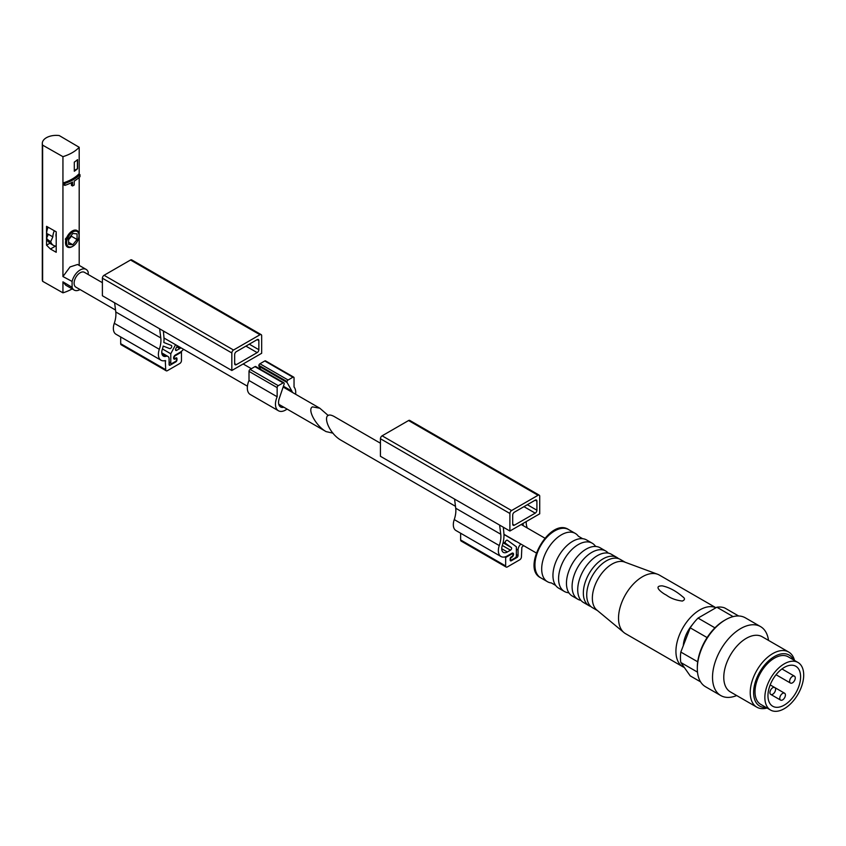 <?xml version="1.0" encoding="UTF-8"?>
<svg xmlns="http://www.w3.org/2000/svg" width="846" height="846" viewBox="0 0 846 846"><rect width="100%" height="100%" fill="white"/><g stroke="black" fill="none" stroke-linecap="round" stroke-linejoin="round"><path stroke-width="1.27" d="M64.793 183.455L63.63 182.778L63.63 184.735L64.793 185.401A41.391 23.9 0 0 0 72.544 182.08L72.544 185.972A41.391 23.9 0 0 0 74.226 184.999L74.226 181.097A41.391 23.9 0 0 0 79.989 176.634L79.989 174.678A41.391 23.9 180 0 1 64.793 183.455L64.793 185.401M79.989 174.678L78.826 174.001A39.804 22.979 180 0 1 63.63 182.778M72.544 185.972L71.413 185.327L71.413 182.673M77.557 168.724L77.557 159.619A39.804 22.979 0 0 1 74.3 162.136L74.3 171.23A39.804 22.979 0 0 0 77.557 168.724L74.3 170.416M77.049 230.514L72.27 230.99L65.343 239.006L67.5 247.064A9.549 5.51 -60 0 1 66.03 239.407A9.549 5.51 -60 0 1 72.27 230.99A9.549 5.51 -60 0 1 77.049 230.514A9.549 5.51 -60 0 1 79.027 234.892A9.549 5.51 -60 0 1 79.016 235.23M72.1 281.432A11.939 6.895 -60 0 1 86.123 269.398L77.599 264.481L70.049 266.945L62.942 276.547L72.1 281.432L72.1 287.333L62.942 281.834L65.66 285.155L74.184 290.072A11.939 6.895 -60 0 1 72.1 287.333M79.196 147.289L59.231 135.561A13.927 8.048 0 0 0 42.3 143.418A13.927 8.048 0 0 0 42.628 145.142L62.942 156.669A39.804 22.979 0 0 0 79.196 147.289L79.196 174.223M79.196 177.396L79.196 265.401M62.942 156.669L62.942 276.547M50.316 243.447L48.381 241.681A14.562 8.407 -60 0 1 46.519 238.339L48.476 240.296A15.122 8.735 120 0 0 50.316 243.447A15.122 8.735 120 0 0 51.204 244.092L53.457 245.393A15.122 8.735 120 0 0 56.206 246.101M54.324 230.746A11.537 6.662 120 0 0 52.854 236.859L48.349 234.257L46.519 238.339M115.521 310.038L75.876 287.143A8.555 4.939 -60 0 1 75.876 277.266A8.555 4.939 -60 0 1 84.431 272.327L102.387 282.691M328.259 415.523L319.82 408.227L312.47 406.884C306.887 409.358 316.214 426.289 326.091 431.608L332.986 433.163M80.032 289.554A11.939 6.895 -60 0 1 74.184 290.072M88.196 274.506L88.196 272.137A11.939 6.895 -60 0 0 86.123 269.398M46.551 238.477L46.551 245.192L50.453 249.031L56.206 252.288L56.206 231.815L46.551 226.337L46.551 238.265M62.942 281.834L62.942 292.832A39.804 22.979 0 0 0 72.153 288.909M42.628 145.142L42.628 281.306L62.942 292.832M42.3 143.418L42.3 279.571A13.927 8.048 0 0 0 42.628 281.306M48.116 227.225A11.537 6.662 120 0 0 46.657 233.433L46.657 236.552A12.732 7.35 120 0 0 46.742 237.853M46.551 245.192L50.03 243.183M55.582 246.059L50.453 249.031M52.854 236.859L50.728 241.596L48.476 240.296M50.728 241.596A15.122 8.735 120 0 0 53.457 245.393M56.206 233.221A7.159 4.135 120 0 0 56.206 236.912M72.555 246.419A9.549 5.51 -60 0 1 72.27 246.588A9.549 5.51 -60 0 1 67.5 247.064M72.83 246.26A8.756 5.055 -60 0 1 66.644 242.686A8.756 5.055 -60 0 1 72.83 231.963A8.756 5.055 -60 0 1 79.027 235.537A8.756 5.055 -60 0 1 72.83 246.26L72.27 246.588M72.83 233.485L68.611 238.741L68.611 244.367L72.83 244.748L77.06 239.492L77.06 233.866L72.83 233.485M68.611 239.746L71.424 236.246L71.424 235.241M71.424 236.246L77.06 239.492M68.611 242.305L72.83 244.748M77.398 159.767L77.398 168.629M261.668 353.279L231.836 370.495L102.387 295.751L102.387 278.207A2.39 1.375 -60 0 1 104.069 275.288L130.527 260.008A2.39 1.375 -60 0 1 131.722 259.891L261.181 334.635A2.39 1.375 -60 0 1 261.668 335.725L261.668 353.279M163.363 330.966L163.923 337.046A27.146 15.672 -60 0 1 163.828 342.493L171.315 345.422A1.787 1.036 -60 0 1 171.4 345.464A1.787 1.036 -60 0 1 171.431 347.463A1.787 1.036 -60 0 1 169.686 348.605L163.215 346.067A27.146 15.672 -60 0 1 162.273 349.461A7.963 4.6 -60 0 0 163.415 356.103A7.963 4.6 -60 0 0 166.07 356.293A5.573 3.215 -60 0 1 167.931 356.43A5.573 3.215 -60 0 1 169.084 358.979L169.084 364.489A1.597 0.92 -60 0 0 169.412 365.218A1.597 0.92 -60 0 0 170.205 365.134L169.084 364.489M175.841 357.985A1.597 0.92 -60 0 1 176.634 357.911A1.597 0.92 -60 0 1 176.962 358.641L175.27 358.313A1.597 0.92 -60 0 1 174.477 358.387A1.597 0.92 -60 0 1 174.234 357.118A1.597 0.92 -60 0 1 175.27 355.711L181.467 352.137L181.467 360.586A2.39 1.375 -60 0 1 179.775 363.516L167.392 370.664A2.39 1.375 -60 0 1 166.197 370.781A2.39 1.375 -60 0 1 165.71 369.681L165.277 360.544A12.732 7.35 -60 0 1 161.026 360.237A12.732 7.35 -60 0 1 159.312 349.292A22.366 12.912 -60 0 0 160.793 337.945L159.64 328.819M176.962 358.641L176.962 359.941A1.597 0.92 -60 0 1 175.841 361.887L170.205 365.134M166.197 370.781L121.168 344.777A2.39 1.375 -60 0 1 120.682 343.688L120.682 336.951M161.026 360.237L115.997 334.244A12.732 7.35 -60 0 1 114.284 323.299A22.366 12.912 -60 0 0 115.765 311.952L114.612 302.815M181.467 352.137L180.843 351.777M183.561 349.313A12.732 7.35 -60 0 1 179.775 352.465L175.27 355.066A2.39 1.375 -60 0 0 173.716 357.171A2.39 1.375 -60 0 0 174.075 359.085A2.39 1.375 -60 0 0 175.27 358.958L173.589 357.985M180.896 347.78A7.963 4.6 -60 0 1 179.775 348.563L176.655 350.371A1.597 0.92 -60 0 1 175.852 350.445A1.597 0.92 -60 0 1 175.809 348.689L177.374 345.75M175.577 344.713L170.776 353.765L170.776 362.86L169.084 361.887M175.27 358.958L175.556 358.799A1.597 0.92 -60 0 1 176.349 358.725A1.597 0.92 -60 0 1 176.592 359.994A1.597 0.92 -60 0 1 175.556 361.401L171.897 363.516A1.597 0.92 -60 0 1 171.104 363.59A1.597 0.92 -60 0 1 170.776 362.86M231.836 370.495L231.836 352.951A2.39 1.375 -60 0 1 233.528 350.022L259.986 334.752A2.39 1.375 -60 0 1 261.181 334.635M257.173 339.627A2.39 1.375 -60 0 1 258.358 339.51A2.39 1.375 -60 0 1 258.855 340.6L258.855 349.705A2.39 1.375 -60 0 1 257.173 352.623L236.341 364.647A2.39 1.375 -60 0 1 235.146 364.763A2.39 1.375 -60 0 1 234.659 363.674L234.659 354.569A2.39 1.375 -60 0 1 236.341 351.65L257.173 339.627L258.855 340.6M170.776 353.765L162.432 348.954M165.848 332.393L163.394 331.336M292.409 392.407A9.951 5.742 -60 0 0 291.912 391.138L287.069 382.466A1.597 0.92 -60 0 1 286.995 382.286L286.995 381.588A1.597 0.92 -60 0 1 288.084 380.013L292.906 377.221A1.597 0.92 -60 0 1 293.71 377.147A1.597 0.92 -60 0 1 294.038 377.876L294.038 387.003A14.329 8.27 -60 0 1 295.614 394.257M287.058 409.073A14.329 8.27 -60 0 1 278.429 410.754L250.289 394.511A14.329 8.27 -60 0 1 249.01 380.51L249.01 371.373A1.597 0.92 -60 0 1 250.13 369.427L254.963 366.635A1.597 0.92 -60 0 1 255.756 366.561L283.896 382.804A1.597 0.92 -60 0 1 284.182 383.217L284.182 383.904A1.597 0.92 -60 0 1 284.108 384.169L279.265 398.434A9.951 5.742 -60 0 0 280.618 406.968A9.951 5.742 -60 0 0 283.854 407.222M278.429 410.754A14.329 8.27 -60 0 1 277.15 396.753L249.01 380.51M277.15 396.753L277.15 387.627A1.597 0.92 -60 0 1 278.271 385.67L283.103 382.889A1.597 0.92 -60 0 1 283.896 382.804M260.727 369.427L258.929 366.212A1.597 0.92 -60 0 1 258.855 366.032L258.855 365.345A1.597 0.92 -60 0 1 259.944 363.759L264.766 360.978A1.597 0.92 -60 0 1 265.559 360.893L293.71 377.147M286.995 382.286L258.855 366.032M286.995 381.588L258.855 365.345M455.486 506.31L341.424 440.459C326.556 432.359 319.989 407.846 335.153 417.078L380.436 443.219M700.594 681.865L690.22 675.88L680.818 662.503A38.207 22.059 120 0 1 680.818 652.065L690.22 627.827A38.207 22.059 120 0 1 698.045 618.088L716.858 607.227L733.112 616.618M738.632 615.983L724.684 607.925A38.207 22.059 120 0 0 716.858 607.227M698.045 618.088L714.933 627.838A38.207 22.059 120 0 0 707.108 637.577A38.207 22.059 120 0 0 697.707 661.805A38.207 22.059 120 0 0 697.316 667.251L697.316 668.552A39.804 22.979 120 0 0 705.564 686.772L720.76 695.549A39.804 22.979 120 0 0 736.676 695.549M690.22 627.827L707.108 637.577M680.818 652.065L697.707 661.805M680.818 662.503L697.506 672.136M692.398 624.686A23.487 13.557 120 0 0 683.293 645.678M608.242 553.115A27.865 16.085 120 0 0 605.715 551L600.089 547.753A27.865 16.085 120 0 0 596.166 546.505L595.246 545.977A27.865 16.085 120 0 0 592.211 543.195L586.574 539.949A27.865 16.085 120 0 0 582.651 538.701L578.357 536.227A27.865 16.085 120 0 0 575.322 533.445A27.865 16.085 120 0 0 547.457 549.53A27.865 16.085 120 0 0 547.457 581.71A27.865 16.085 120 0 0 551.391 582.947L555.674 585.432A27.865 16.085 120 0 0 558.72 588.203L564.345 591.449A27.865 16.085 120 0 0 568.258 592.697L569.199 593.236M582.651 538.701A27.865 16.085 120 0 0 558.72 556.034A27.865 16.085 120 0 0 555.674 585.432M592.211 543.195A27.865 16.085 120 0 0 564.345 559.28A27.865 16.085 120 0 0 564.345 591.449M596.166 546.505A27.865 16.085 120 0 0 572.224 563.838A27.865 16.085 120 0 0 569.189 593.226A27.865 16.085 120 0 0 572.224 596.007L577.86 599.254A27.865 16.085 120 0 0 580.959 600.374M605.715 551A27.865 16.085 120 0 0 577.86 567.084A27.865 16.085 120 0 0 577.86 599.254M618.563 558.646A27.865 16.085 120 0 0 616.977 557.493L611.341 554.246A27.865 16.085 120 0 0 607.417 552.998A27.865 16.085 120 0 0 583.486 570.331A27.865 16.085 120 0 0 580.441 599.729A27.865 16.085 120 0 0 583.486 602.5L589.112 605.747A27.865 16.085 120 0 0 590.899 606.55M616.977 557.493A27.865 16.085 120 0 0 589.112 573.577A27.865 16.085 120 0 0 589.112 605.747M625.289 562.304L620.351 559.449A27.865 16.085 120 0 0 616.427 558.201A27.865 16.085 120 0 0 592.486 575.534A27.865 16.085 120 0 0 589.451 604.922A27.865 16.085 120 0 0 592.486 607.703L597.435 610.558M715.949 607.745L659.362 575.079A33.829 19.532 120 0 0 657.617 574.254L624.538 562.019A27.865 16.085 120 0 0 598.122 578.78A27.865 16.085 120 0 0 596.821 610.04L623.946 632.565A33.829 19.532 120 0 0 625.532 633.665L682.933 666.817A33.829 19.532 120 0 0 684.319 667.494M657.617 574.254A33.829 19.532 120 0 0 625.532 594.601A33.829 19.532 120 0 0 623.946 632.565M715.917 607.777A33.829 19.532 120 0 0 682.521 628.483A33.829 19.532 120 0 0 682.933 666.817M682.341 601.051C675.943 600.29 670.614 598.302 666.341 595.087C662.566 593.342 652.234 585.77 662.281 585.866C669.218 587.367 675.986 590.973 682.585 596.663C685.165 598.386 685.08 599.846 682.341 601.051M768.517 640.401A39.804 22.979 120 0 0 760.565 626.611L745.368 617.834A39.804 22.979 120 0 0 725.466 619.811A39.804 22.979 120 0 0 697.316 668.552M725.466 619.811L724.335 620.456A38.207 22.059 120 0 0 714.933 627.838M760.565 626.611A39.804 22.979 120 0 0 720.76 649.591A39.804 22.979 120 0 0 720.76 695.549M794.531 660.472A31.841 18.379 120 0 0 788.662 652.023L762.204 636.752A31.841 18.379 120 0 0 730.373 655.132A31.841 18.379 120 0 0 730.373 691.901L756.821 707.171A31.841 18.379 120 0 0 767.068 708.039M788.662 652.023A31.841 18.379 120 0 0 756.821 670.413A31.841 18.379 120 0 0 756.821 707.171M793.485 659.869A29.451 17.005 120 0 0 759.708 672.073A29.451 17.005 120 0 0 766.021 707.425M798.011 662.481L788.165 656.792A27.463 15.852 120 0 0 760.702 672.644A27.463 15.852 120 0 0 760.702 704.358L770.547 710.048A27.463 15.852 120 0 0 791.708 702.688A27.463 15.852 120 0 0 803.7 675.055A27.463 15.852 120 0 0 798.011 662.481A27.463 15.852 120 0 0 770.547 678.333A27.463 15.852 120 0 0 770.547 710.048M800.602 676.842A23.085 13.325 120 0 0 795.822 666.267A23.085 13.325 120 0 0 772.736 679.602A23.085 13.325 120 0 0 772.736 706.251A23.085 13.325 120 0 0 790.524 700.065A23.085 13.325 120 0 0 800.602 676.842M769.934 692.599A3.976 2.295 -60 0 1 771.668 688.591A3.976 2.295 -60 0 1 774.735 687.523A3.976 2.295 -60 0 1 774.735 692.123A3.976 2.295 -60 0 1 770.748 694.418A3.976 2.295 -60 0 1 769.934 692.599M779.779 698.288A3.976 2.295 -60 0 1 781.514 694.28A3.976 2.295 -60 0 1 784.58 693.212A3.976 2.295 -60 0 1 784.58 697.813A3.976 2.295 -60 0 1 780.604 700.107A3.976 2.295 -60 0 1 779.779 698.288M789.625 681.22A3.976 2.295 -60 0 1 791.37 677.223A3.976 2.295 -60 0 1 794.436 676.155A3.976 2.295 -60 0 1 794.436 680.744A3.976 2.295 -60 0 1 790.45 683.05A3.976 2.295 -60 0 1 789.625 681.22M509.895 531.024L539.716 513.808L539.716 496.253A2.39 1.375 120 0 0 539.23 495.164A2.39 1.375 120 0 0 538.035 495.28L511.576 510.55A2.39 1.375 120 0 0 509.895 513.48L509.895 531.024L380.436 456.29L380.436 438.736L509.895 513.48M460.636 533.223L460.636 539.96A2.39 1.375 120 0 0 461.133 541.059L506.162 567.053A2.39 1.375 120 0 0 507.357 566.936L519.74 559.788A2.39 1.375 120 0 0 521.432 556.858L521.855 547.225A12.732 7.35 120 0 0 523.526 545.596M523.135 523.378A27.146 15.672 120 0 0 523.135 525.609M515.447 540.932A1.787 1.036 120 0 0 515.732 541.281A1.787 1.036 120 0 0 516.176 541.355M520.872 544.063A5.573 3.215 120 0 0 518.048 550.048L518.048 555.558A1.597 0.92 120 0 1 516.927 557.514L511.301 560.761A1.597 0.92 120 0 1 510.498 560.845A1.597 0.92 120 0 1 510.17 560.115L511.301 560.761M511.767 553.347L512.655 553.855A1.597 0.92 120 0 1 512.898 555.135A1.597 0.92 120 0 1 511.862 556.541L511.301 556.858A1.597 0.92 120 0 0 510.17 558.815L510.17 560.115M512.655 553.855A1.597 0.92 120 0 0 511.862 553.94L505.665 557.514L505.665 565.963A2.39 1.375 120 0 0 506.162 567.053M526.201 521.612A22.366 12.912 120 0 0 527.301 528.01M500.991 556.52L455.962 530.527A12.732 7.35 120 0 1 454.249 519.571A22.366 12.912 120 0 0 455.719 508.235L500.747 534.228A22.366 12.912 120 0 1 499.277 545.575A12.732 7.35 120 0 0 500.991 556.52A12.732 7.35 120 0 0 507.357 555.885L511.862 553.284A2.39 1.375 120 0 1 513.057 553.168A2.39 1.375 120 0 1 513.416 555.082A2.39 1.375 120 0 1 511.862 557.186L511.576 557.345A1.597 0.92 120 0 0 510.54 558.751A1.597 0.92 120 0 0 510.783 560.031A1.597 0.92 120 0 0 511.576 559.946L515.235 557.842A1.597 0.92 120 0 0 516.367 555.885L516.367 546.791L507.41 540.266A1.787 1.036 120 0 0 507.357 540.234A1.787 1.036 120 0 0 505.601 541.229A1.787 1.036 120 0 0 505.517 543.301L511.322 547.531A1.597 0.92 120 0 1 511.513 548.821A1.597 0.92 120 0 1 510.487 550.186L507.357 551.983A7.963 4.6 120 0 1 503.381 552.385A7.963 4.6 120 0 1 502.238 545.733A27.146 15.672 120 0 0 503.888 533.318L503.328 527.238M499.605 525.091L500.747 534.228M454.577 499.098L455.719 508.235M504.702 556.954L505.665 557.514M539.23 495.164L409.771 420.42A2.39 1.375 120 0 0 408.576 420.536L382.128 435.817A2.39 1.375 120 0 0 380.436 438.736M512.708 515.108L512.708 524.203A2.39 1.375 120 0 0 513.194 525.292A2.39 1.375 120 0 0 514.389 525.176L535.222 513.152A2.39 1.375 120 0 0 536.903 510.233L536.903 501.128A2.39 1.375 120 0 0 536.417 500.039A2.39 1.375 120 0 0 535.222 500.155L514.389 512.179A2.39 1.375 120 0 0 512.708 515.108M503.952 527.597L505.813 528.676M48.296 234.374L46.657 233.433M47.186 236.848L46.657 236.552M160.793 337.945L115.765 311.952M159.312 349.292L114.284 323.299M165.71 360.925L165.118 360.586M165.71 369.681L120.682 343.688M259.986 334.752L130.527 260.008M231.836 352.951L102.387 278.207M233.528 350.022L104.069 275.288M258.855 349.705L249.284 344.174M257.173 352.623L245.911 346.12M236.341 364.647L234.659 363.674M166.07 356.293L161.924 353.903M175.841 361.887L175.27 361.559M175.556 358.799L174.942 358.45M176.655 350.371L175.524 349.715M179.775 348.563L176.793 346.839M277.15 387.627L249.01 371.373M278.271 385.67L250.13 369.427M283.103 382.889L254.963 366.635M291.912 391.138L283.421 386.231M287.069 382.466L258.929 366.212M288.084 380.013L259.944 363.759M292.906 377.221L264.766 360.978M540.71 577.807C520.692 568.174 550.217 517.033 568.565 529.554A27.865 16.085 120 0 0 540.71 545.638A27.865 16.085 120 0 0 540.71 577.807L547.457 581.71M454.249 519.571L499.277 545.575M460.636 539.96L505.665 565.963M382.128 435.817L511.576 510.55M408.576 420.536L538.035 495.28M512.708 524.203L514.389 525.176M523.96 506.659L535.222 513.152M527.344 504.702L536.903 510.233M535.222 500.155L536.903 501.128M516.367 549.075L518.048 550.048M516.367 554.585L518.048 555.558M516.028 556.996L516.927 557.514M511.301 553.612L511.862 553.94M511.301 556.858L511.862 557.186M511.047 557.038L511.576 557.345M503.254 542L505.517 543.301M503.074 542.772L511.322 547.531M502.323 545.469L510.487 550.186M501.731 548.737L507.357 551.983M319.82 408.227L283.135 387.045M251.368 368.708L243.151 363.96M326.091 431.608L278.778 404.293M247.423 386.188L163.997 338.019M79.027 235.537L79.027 234.892M167.931 356.43L161.776 352.877M174.477 358.387L173.589 357.879M176.349 358.725L175.46 358.207M171.104 363.59L169.084 362.426M503.962 534.302L536.258 552.946M521.21 524.499L544.813 538.119M568.565 529.554L575.322 533.445M780.604 700.107L770.748 694.418M770.188 684.9L784.58 693.212M776.057 674.738L790.45 683.05M781.958 668.953L794.436 676.155M503.962 534.482L515.732 541.281M510.17 559.671L510.783 560.031"/></g></svg>
